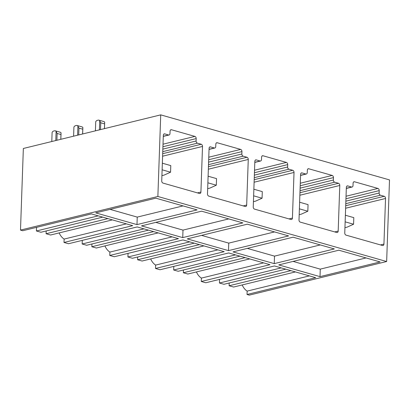 <?xml version="1.0" encoding="UTF-8"?>
<svg xmlns="http://www.w3.org/2000/svg" width="410" height="410" viewBox="0 0 410 410"><rect width="100%" height="100%" fill="white"/><g stroke="black" fill="none" stroke-linecap="round" stroke-linejoin="round"><path stroke-width="0.61" d="M202.509 146.447A1.865 1.317 -103.7 0 0 201.218 144.258L197.389 143.172A1.865 1.317 -103.7 0 1 196.103 140.989L196.185 138.59A1.865 1.317 -103.7 0 0 194.899 136.402L171.482 129.744A1.865 1.317 -103.7 0 0 170.975 129.734A1.865 1.317 -103.7 0 0 170.068 131.164L169.981 133.563A1.865 1.317 -103.7 0 1 169.074 134.992A1.865 1.317 -103.7 0 1 168.571 134.977L164.743 133.891A1.865 1.317 -103.7 0 0 164.236 133.875A1.865 1.317 -103.7 0 0 163.329 135.305L161.735 180.912A1.865 1.317 -103.7 0 0 163.021 183.096L199.501 193.469A1.865 1.317 -103.7 0 0 200.008 193.484A1.865 1.317 -103.7 0 0 200.915 192.054L202.509 146.447L162.596 156.21M157.87 196.482L160.72 114.867L23.349 148.476L20.5 230.092L157.87 196.482L386.651 261.524L389.5 179.908L160.72 114.867M243.145 156.179A1.865 1.317 76.3 0 1 241.859 153.996L241.941 151.597A1.865 1.317 76.3 0 0 240.655 149.414L217.238 142.752A1.865 1.317 76.3 0 0 216.731 142.741A1.865 1.317 76.3 0 0 215.824 144.171L215.737 146.57A1.865 1.317 76.3 0 1 214.83 148A1.865 1.317 76.3 0 1 214.327 147.984L210.499 146.898A1.865 1.317 76.3 0 0 209.992 146.882A1.865 1.317 76.3 0 0 209.085 148.312L207.491 193.92A1.865 1.317 76.3 0 0 208.777 196.108L245.257 206.476A1.865 1.317 76.3 0 0 245.764 206.491A1.865 1.317 76.3 0 0 246.671 205.061L248.265 159.454A1.865 1.317 76.3 0 0 246.974 157.271L243.145 156.179L208.511 164.656M288.901 169.192A1.865 1.317 76.3 0 1 287.615 167.003L287.697 164.605A1.865 1.317 76.3 0 0 286.411 162.421L262.994 155.764A1.865 1.317 76.3 0 0 262.487 155.749A1.865 1.317 76.3 0 0 261.58 157.179L261.493 159.577A1.865 1.317 76.3 0 1 260.586 161.007A1.865 1.317 76.3 0 1 260.084 160.997L256.255 159.905A1.865 1.317 76.3 0 0 255.748 159.895A1.865 1.317 76.3 0 0 254.841 161.325L253.247 206.932A1.865 1.317 76.3 0 0 254.533 209.115L291.013 219.483A1.865 1.317 76.3 0 0 291.52 219.499A1.865 1.317 76.3 0 0 292.427 218.069L294.021 172.461A1.865 1.317 76.3 0 0 292.73 170.278L288.901 169.192L254.267 177.663M334.657 182.199A1.865 1.317 76.3 0 1 333.371 180.016L333.453 177.612A1.865 1.317 76.3 0 0 332.167 175.429L308.75 168.771A1.865 1.317 76.3 0 0 308.243 168.756A1.865 1.317 76.3 0 0 307.336 170.186L307.249 172.589A1.865 1.317 76.3 0 1 306.342 174.019A1.865 1.317 76.3 0 1 305.834 174.004L302.011 172.917A1.865 1.317 76.3 0 0 301.504 172.902A1.865 1.317 76.3 0 0 300.597 174.332L299.003 219.939A1.865 1.317 76.3 0 0 300.289 222.123L336.769 232.496A1.865 1.317 76.3 0 0 337.276 232.506A1.865 1.317 76.3 0 0 338.183 231.076L339.777 185.469A1.865 1.317 76.3 0 0 338.486 183.285L334.657 182.199L300.023 190.671M380.413 195.206A1.865 1.317 76.3 0 1 379.127 193.023L379.209 190.619A1.865 1.317 76.3 0 0 377.923 188.436L354.506 181.779A1.865 1.317 76.3 0 0 353.999 181.763A1.865 1.317 76.3 0 0 353.092 183.193L353.005 185.597A1.865 1.317 76.3 0 1 352.098 187.027A1.865 1.317 76.3 0 1 351.59 187.011L347.767 185.925A1.865 1.317 76.3 0 0 347.26 185.909A1.865 1.317 76.3 0 0 346.353 187.339L344.759 232.947A1.865 1.317 76.3 0 0 346.045 235.13L382.525 245.503A1.865 1.317 76.3 0 0 383.032 245.518A1.865 1.317 76.3 0 0 383.939 244.088L385.533 198.481A1.865 1.317 76.3 0 0 384.242 196.293L380.413 195.206L345.779 203.678M201.587 211.181L242.838 222.907L182.737 237.61L141.486 225.884L201.587 211.181M228.78 218.909L182.998 230.112L155.81 222.379M182.998 230.112L182.737 237.61M126.352 223.85L64.124 239.076L64.006 242.459L68.506 243.74L137.191 226.935L178.447 238.661L109.762 255.466L109.88 252.083A12.449 8.769 -103.7 0 1 104.929 245.918M172.108 236.862L109.88 252.083M158.163 232.895L96.35 248.019L91.85 246.738L153.658 231.614M91.948 243.976L91.85 246.738M148.482 230.143L86.669 245.267L82.164 243.986L82.292 240.368M143.977 228.862L82.164 243.986M194.237 243.15L132.425 258.274L127.92 256.993L128.048 253.375M263.62 262.877L201.392 278.103L201.269 281.486L269.959 264.681L228.703 252.949L160.018 269.754L155.518 268.473L224.203 251.668L182.947 239.942L114.262 256.747L109.762 255.466M293.099 237.195L334.35 248.926L274.249 263.63L232.998 251.899L293.099 237.195M320.287 244.929L274.51 256.127L247.317 248.398M274.51 256.127L274.249 263.63M201.392 278.103A12.449 8.769 -103.7 0 1 196.441 271.938M249.675 258.915L187.862 274.034L183.362 272.752L245.17 257.634M183.46 269.99L183.362 272.752M239.993 256.158L178.181 271.282L173.676 270L173.804 266.382M235.489 254.882L173.676 270M285.749 269.17L223.937 284.289L219.432 283.013L219.56 279.389M386.651 261.524L249.28 295.133L247.025 294.493L315.71 277.688L274.459 265.962L205.774 282.762L201.269 281.486M309.376 275.884L247.148 291.11L247.025 294.493M247.148 291.11A12.449 8.769 -103.7 0 1 242.197 284.945M229.21 283.002L229.118 285.765L233.618 287.041L295.431 271.922M281.245 267.889L219.432 283.013M290.926 270.641L229.118 285.765M320.005 276.637L278.754 264.911L338.855 250.208L380.106 261.934L320.005 276.637L320.266 269.134L293.073 261.406M366.043 257.936L320.266 269.134M217.864 249.869L155.636 265.091L155.518 268.473M155.636 265.091A12.449 8.769 -103.7 0 1 150.685 258.93M137.704 256.983L137.606 259.745L142.106 261.026L203.919 245.903M189.733 241.869L127.92 256.993M199.414 244.626L137.606 259.745M228.493 250.623L187.242 238.892L247.343 224.188L288.594 235.919L228.493 250.623L228.754 243.12L201.566 235.386M274.536 231.922L228.754 243.12M64.006 242.459L132.691 225.654L91.435 213.928L22.75 230.727L20.5 230.092M102.725 217.136L40.913 232.255L36.413 230.979L36.536 227.355M64.124 239.076A12.449 8.769 -103.7 0 1 59.173 232.911M46.192 230.968L46.094 233.731L50.599 235.012L112.407 219.888M98.221 215.855L36.413 230.979M107.902 218.607L46.094 233.731M155.831 198.173L197.082 209.899L136.981 224.603L95.73 212.877L155.831 198.173M183.024 205.902L137.242 217.1L136.981 224.603M137.242 217.1L110.054 209.372M345.379 215.235L353.809 217.633L353.579 224.234L347.085 227.155L344.943 227.683M345.148 221.836L353.579 224.234M299.623 202.227L308.053 204.626L307.823 211.227L301.329 214.148L299.187 214.671M299.392 208.828L307.823 211.227M253.867 189.22L262.297 191.619L262.067 198.22L255.573 201.141L253.431 201.664M253.636 195.821L262.067 198.22M208.111 176.213L216.541 178.606L216.311 185.207L209.817 188.134L207.675 188.656M207.88 182.814L216.311 185.207M162.355 163.2L170.785 165.599L170.555 172.2L164.061 175.121L161.919 175.649M162.124 169.801L170.555 172.2M51.793 141.517L52.111 132.353A3.111 2.05 105.9 0 1 53.715 131.015L54.53 130.816A3.111 2.05 105.9 0 1 55.278 130.821L60.229 132.23A3.111 2.05 105.9 0 1 61.059 132.85L60.834 139.308M73.6 136.181L73.918 127.018A3.111 2.05 105.9 0 1 75.522 125.68L76.337 125.48A3.111 2.05 105.9 0 1 77.085 125.486L82.036 126.895A3.111 2.05 105.9 0 1 82.866 127.515L82.641 133.973M95.407 130.846L95.725 121.683A3.111 2.05 105.9 0 1 97.329 120.345L98.144 120.145A3.111 2.05 105.9 0 1 98.892 120.15L103.843 121.56A3.111 2.05 105.9 0 1 104.678 122.18L104.453 128.637M104.412 128.643L104.678 122.18M100.506 129.601L100.747 122.78L99.722 120.771A3.111 2.05 105.9 0 0 98.892 120.15M55.278 130.821A3.111 2.05 105.9 0 1 56.108 131.441L57.133 133.45L60.967 134.541L61.059 132.85M60.798 139.313L60.967 134.541M77.085 125.486A3.111 2.05 105.9 0 1 77.915 126.106L78.94 128.115L82.774 129.206L82.866 127.515M82.605 133.978L82.774 129.206M99.404 129.867L99.722 120.771M77.598 135.203L77.915 126.106M55.791 140.538L56.108 131.441M56.893 140.271L57.133 133.45M78.7 134.936L78.94 128.115M200.915 192.054L197.476 192.895M201.218 144.258L162.688 153.688M197.389 143.172L162.755 151.644M196.103 140.989L162.847 149.127M196.185 138.59L162.929 146.724M194.899 136.402L163.016 144.202M171.482 129.744L170.529 129.98M168.571 134.977L163.293 136.269M164.743 133.891L163.79 134.121M292.427 218.069L288.988 218.909M294.021 172.461L254.108 182.224M292.73 170.278L254.195 179.703M287.615 167.003L254.359 175.142M287.697 164.605L254.441 172.743M286.411 162.421L254.528 170.222M262.994 155.764L262.041 155.995M260.084 160.997L254.805 162.288M256.255 159.905L255.302 160.141M383.939 244.088L380.5 244.929M385.533 198.481L345.62 208.244M384.242 196.293L345.707 205.723M379.127 193.023L345.866 201.156M379.209 190.619L345.953 198.758M377.923 188.436L346.04 196.236M354.506 181.779L353.553 182.009M351.59 187.011L346.317 188.303M347.767 185.925L346.814 186.155M302.011 172.917L301.058 173.148M305.834 174.004L300.561 175.296M308.75 168.771L307.797 169.002M332.167 175.429L300.284 183.229M333.453 177.612L300.197 185.75M333.371 180.016L300.11 188.149M338.486 183.285L299.951 192.715M339.777 185.469L299.864 195.237M338.183 231.076L334.744 231.916M210.499 146.898L209.546 147.128M214.327 147.984L209.049 149.276M217.238 142.752L216.285 142.987M240.655 149.414L208.772 157.209M241.941 151.597L208.685 159.731M241.859 153.996L208.603 162.135M246.974 157.271L208.439 166.696M248.265 159.454L208.352 169.217M246.671 205.061L243.232 205.902M100.747 122.78L104.581 123.871M169.074 134.992L163.288 136.407M260.586 161.007L254.8 162.427M352.098 187.027L346.312 188.441M306.342 174.019L300.556 175.434M214.83 148L209.044 149.414"/></g></svg>

